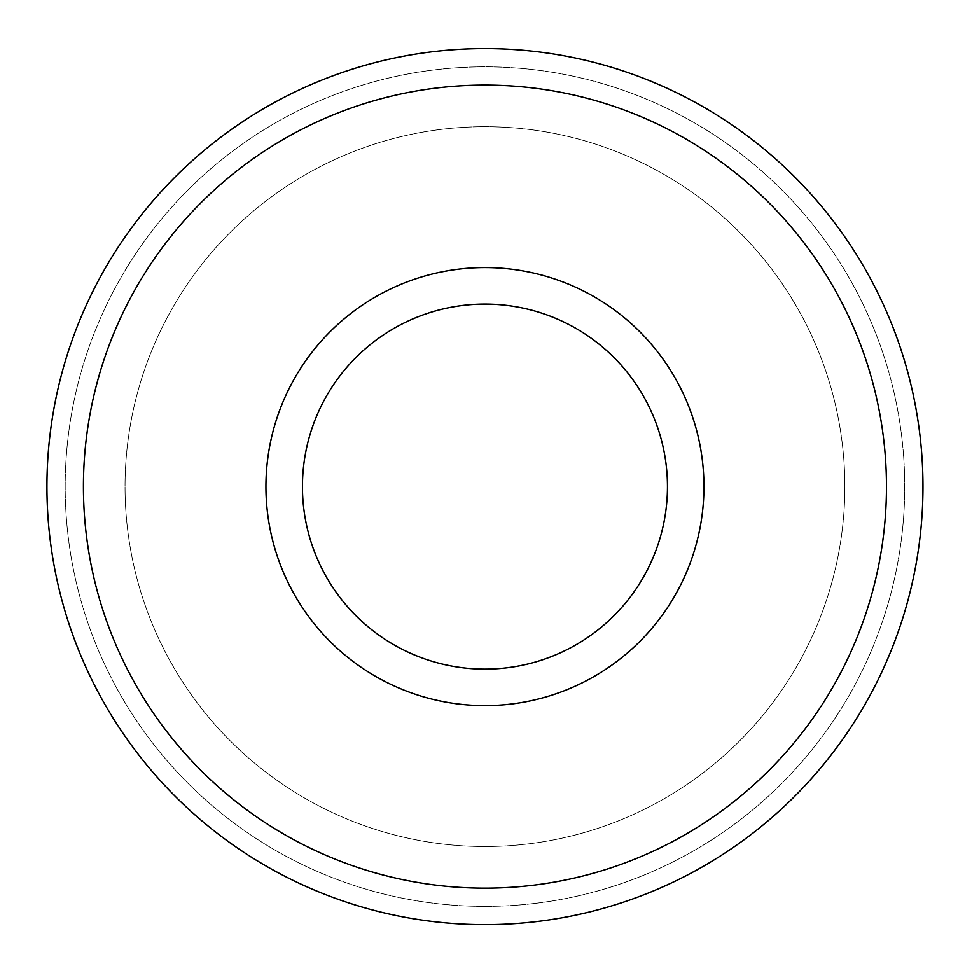<?xml version="1.0" encoding="UTF-8"?>
<svg xmlns="http://www.w3.org/2000/svg" width="972" height="972" viewBox="0 0 972 972"><rect width="100%" height="100%" fill="white"/><g stroke="black" fill="none" stroke-linecap="round" stroke-linejoin="round"><path stroke-width="0.73" stroke-dasharray="4.86 3.65" d="M922.963 486.608A438.008 438.008 0 0 1 265.939 865.943A438.008 438.008 0 0 1 265.939 107.285A438.008 438.008 0 0 1 922.963 486.608A438.008 438.008 0 0 1 265.939 865.943A438.008 438.008 0 0 1 265.939 107.285A438.008 438.008 0 0 1 922.963 486.608A438.008 438.008 0 0 1 265.939 865.943A438.008 438.008 0 0 1 265.939 107.285A438.008 438.008 0 0 1 922.963 486.608A438.008 438.008 0 0 1 265.939 865.943A438.008 438.008 0 0 1 265.939 107.285A438.008 438.008 0 0 1 922.963 486.608A438.008 438.008 0 0 1 265.939 865.943A438.008 438.008 0 0 1 265.939 107.285A438.008 438.008 0 0 1 922.963 486.608A438.008 438.008 0 0 1 265.939 865.943A438.008 438.008 0 0 1 265.939 107.285A438.008 438.008 0 0 1 922.963 486.608A438.008 438.008 0 0 1 265.939 865.943A438.008 438.008 0 0 1 265.939 107.285A438.008 438.008 0 0 1 922.963 486.608A438.008 438.008 0 0 1 265.939 865.943A438.008 438.008 0 0 1 265.939 107.285A438.008 438.008 0 0 1 922.963 486.608A438.008 438.008 0 0 1 484.943 924.627A438.008 438.008 0 0 1 46.935 486.608A438.008 438.008 0 0 1 484.943 48.6A438.008 438.008 0 0 1 922.963 486.608A438.008 438.008 0 0 1 484.943 924.627A438.008 438.008 0 0 1 46.935 486.608A438.008 438.008 0 0 1 484.943 48.6A438.008 438.008 0 0 1 922.963 486.608M904.713 486.608A419.758 419.758 0 0 1 275.064 850.136A419.758 419.758 0 0 1 275.064 123.092A419.758 419.758 0 0 1 904.713 486.608A419.758 419.758 0 0 1 275.064 850.136A419.758 419.758 0 0 1 275.064 123.092A419.758 419.758 0 0 1 904.713 486.608A419.758 419.758 0 0 1 275.064 850.136A419.758 419.758 0 0 1 275.064 123.092A419.758 419.758 0 0 1 904.713 486.608A419.758 419.758 0 0 1 275.064 850.136A419.758 419.758 0 0 1 275.064 123.092A419.758 419.758 0 0 1 904.713 486.608M844.85 486.608A359.895 359.895 0 0 1 304.989 798.291A359.895 359.895 0 0 1 304.989 174.936A359.895 359.895 0 0 1 844.85 486.608A359.895 359.895 0 0 1 304.989 798.291A359.895 359.895 0 0 1 304.989 174.936A359.895 359.895 0 0 1 844.85 486.608A359.895 359.895 0 0 1 304.989 798.291A359.895 359.895 0 0 1 304.989 174.936A359.895 359.895 0 0 1 844.85 486.608A359.895 359.895 0 0 1 304.989 798.291A359.895 359.895 0 0 1 304.989 174.936A359.895 359.895 0 0 1 844.85 486.608M484.943 267.604A219.004 219.004 0 0 1 674.604 596.115A219.004 219.004 0 0 1 295.281 596.115A219.004 219.004 0 0 1 484.943 267.604M484.943 85.099A401.509 401.509 0 0 1 832.664 687.374A401.509 401.509 0 0 1 137.222 687.374A401.509 401.509 0 0 1 484.943 85.099"/><path stroke-width="1.46" d="M484.943 304.102A182.505 182.505 0 0 1 643.002 577.866A182.505 182.505 0 0 1 326.896 577.866A182.505 182.505 0 0 1 484.943 304.102A182.505 182.505 0 0 1 643.002 577.866A182.505 182.505 0 0 1 326.896 577.866A182.505 182.505 0 0 1 484.943 304.102A182.505 182.505 0 0 1 643.002 577.866A182.505 182.505 0 0 1 326.896 577.866A182.505 182.505 0 0 1 484.943 304.102M484.943 48.6A438.008 438.008 0 0 1 922.963 486.608A438.008 438.008 0 0 1 484.943 924.627A438.008 438.008 0 0 1 46.935 486.608A438.008 438.008 0 0 1 484.943 48.6M484.943 85.099A401.509 401.509 0 0 1 832.664 687.374A401.509 401.509 0 0 1 137.222 687.374A401.509 401.509 0 0 1 484.943 85.099M484.943 267.604A219.004 219.004 0 0 1 674.604 596.115A219.004 219.004 0 0 1 295.281 596.115A219.004 219.004 0 0 1 484.943 267.604"/></g></svg>
